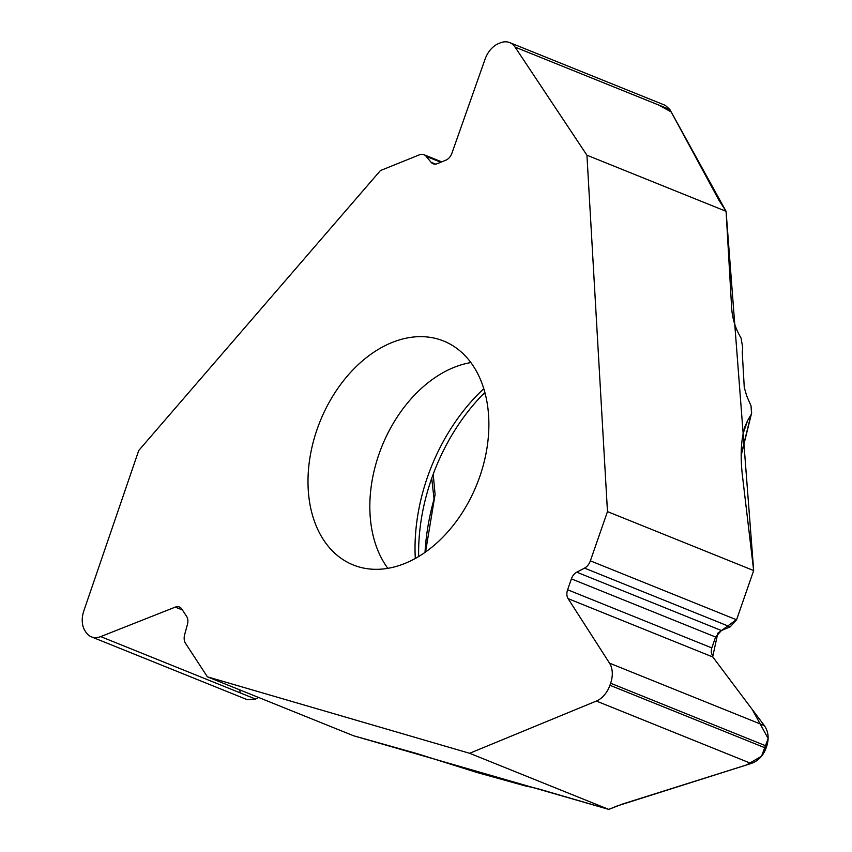 <?xml version="1.0" encoding="UTF-8"?>
<svg xmlns="http://www.w3.org/2000/svg" width="852" height="852" viewBox="0 0 852 852"><rect width="100%" height="100%" fill="white"/><g stroke="black" fill="none" stroke-linecap="round" stroke-linejoin="round"><path stroke-width="1.28" d="M469.622 753.285L608.775 809.4L622.184 804.139L751.176 763.488C758.131 761.017 763.083 755.926 766.012 748.205L766.715 746.182C769.196 738.322 768.408 731.463 764.34 725.595L712.847 657.009L711.175 652.11L711.58 648.596L715.584 637.019L721.42 630.533L730.207 626.859L736.554 619.798L753.669 570.563L607.476 511.605L590.361 560.84A10.597 7.412 112 0 1 584.536 568.114L576.761 572.182A9.745 6.816 -68 0 0 571.394 578.87L567.613 589.754A9.745 6.816 -68 0 0 568.092 598.636L609.531 663.165A22.035 15.411 112 0 1 610.628 683.229L609.926 685.264A22.035 15.411 112 0 1 596.357 701.047L469.622 753.285L207.398 676.818L185.512 643.313A10.597 7.412 112 0 1 184.66 634.58L187.429 624.495A9.745 6.816 -68 0 0 186.641 616.443L181.806 609.042A9.745 6.816 -68 0 0 179.399 607.007A9.745 6.816 -68 0 0 175.288 607.114L100.696 636.604A22.035 15.411 112 0 1 91.398 636.838A22.035 15.411 112 0 1 85.967 632.237L85.062 630.853A22.035 15.411 112 0 1 83.847 610.831L138.738 450.495L380.418 170.57L419.408 154.83A10.597 7.412 112 0 1 423.934 154.691A10.597 7.412 112 0 1 426.096 156.299L431.101 162.306A9.745 6.816 -68 0 0 433.093 163.786A9.745 6.816 -68 0 0 437.257 163.669L445.873 160.187A9.745 6.816 -68 0 0 451.901 153.243L485.065 59.214A22.035 15.411 112 0 1 498.697 43.516L500.305 42.866A22.035 15.411 112 0 1 509.709 42.6A22.035 15.411 112 0 1 515.077 47.105L586.932 155.202L607.476 511.605M568.092 598.636L712.847 657.009L752.305 709.578L768.142 738.524L761.539 756.225L746.49 764.979L617.093 805.971L608.775 809.4L353.591 735.777L207.398 676.818M353.591 735.777L416.34 753.402L476.705 772.402L525.748 786.066M525.769 785.97L537.548 788.632L608.775 809.4M753.669 570.563L742.326 474.766C740.154 454.861 741.08 438.684 745.106 426.224L747.651 420.515L743.136 433.508M741.155 454.798L751.027 414.69L747.651 420.515M586.932 155.202L726.085 211.328L731.666 308.136C732.443 319.031 735.574 329 741.07 338.031L742.72 347.765L742.252 352.408L744.265 387.372L746.682 395.871L751.038 405.893L751.528 413.401M247.218 699.673L255.504 699.045L258.561 697.447L255.302 699.141M726.085 211.328L718.981 200.295L669.885 109.535L665.348 105.371M418.651 556.558A169.836 118.833 112 0 1 484.841 392.442M308.222 489.421A120.75 84.476 -68 0 0 353.271 564.972A120.75 84.476 -68 0 0 476.779 484.596A120.75 84.476 -68 0 0 443.594 341.013A120.75 84.476 -68 0 0 350.449 372.526A120.75 84.476 -68 0 0 308.222 489.421M425.02 552.405A188.984 132.22 112 0 1 434.041 499.134L431.73 478.26M425.531 552.053L435.074 494.522M240.701 693.07L239.156 689.619M658.766 105.052L671.206 111.953L726.085 211.328L753.669 570.563L736.682 619.479L717.821 633.164L712.687 656.796M483.766 388.725L479.995 392.325A164.841 115.329 -68 0 0 415.084 553.278L415.307 558.486M470.847 362.569A120.75 84.476 -68 0 0 370.056 514.352A120.75 84.476 -68 0 0 387.852 568.359M515.077 47.105L669.885 109.535M431.101 162.306L435.553 164.106M426.096 156.299L440.803 162.231M100.696 636.604L255.504 699.045M175.288 607.114L182.413 609.989M596.357 701.047L751.176 763.488M609.926 685.264L766.012 748.205M610.628 683.229L766.715 746.182M609.531 663.165L764.34 725.595M567.613 589.754L711.803 647.914M571.394 578.87L715.584 637.019M576.761 572.182L721.42 630.533M584.536 568.114L730.207 626.859M590.361 560.84L736.554 619.798M482.573 394.732L485.076 393.347M751.698 412.709L741.155 455.543M433.21 474.191L435.127 494.948M665.061 105.254L509.709 42.6M441.709 161.869L423.934 154.691M246.931 699.556L91.398 636.838"/></g></svg>

